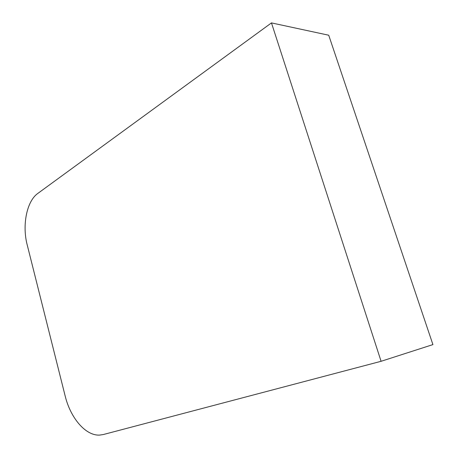 <?xml version="1.0" encoding="UTF-8"?>
<svg xmlns="http://www.w3.org/2000/svg" width="458" height="458" viewBox="0 0 458 458"><rect width="100%" height="100%" fill="white"/><g stroke="black" fill="none" stroke-linecap="round" stroke-linejoin="round"><path stroke-width="0.69" d="M381.09 361.293L103.227 434.562L99.546 435.1C85.497 435.827 70.44 417.862 65.145 395.901L27.337 245.402C21.95 225.691 26.593 201.28 37.802 193.436L271.468 22.9L328.718 35.22L432.919 344.599L381.09 361.293L271.468 22.9"/></g></svg>
